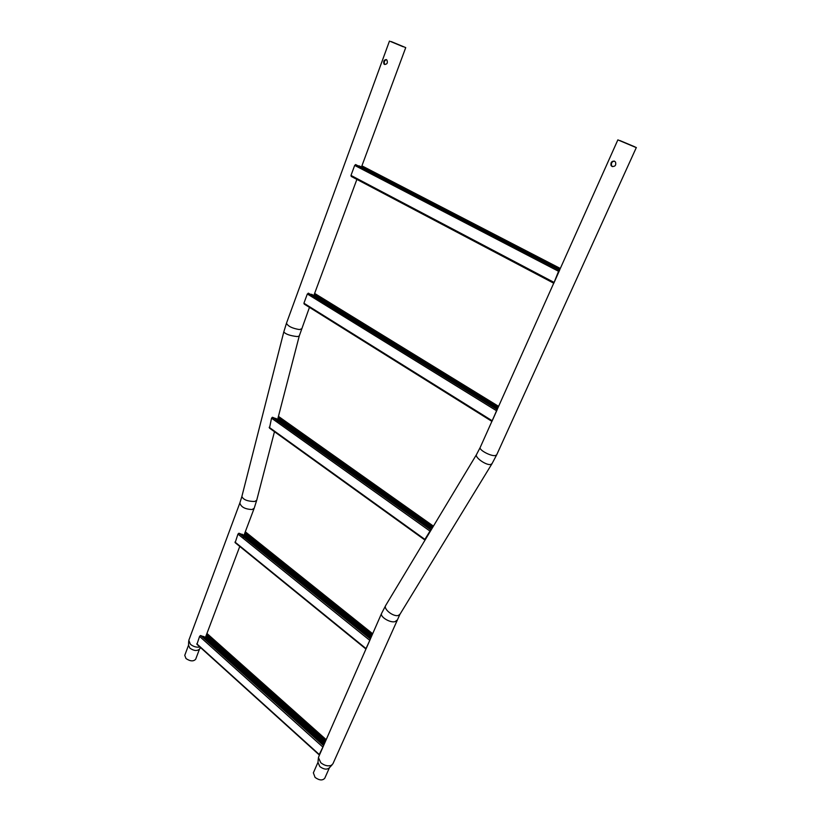 <?xml version="1.0" encoding="UTF-8"?>
<svg xmlns="http://www.w3.org/2000/svg" width="821" height="821" viewBox="0 0 821 821"><rect width="100%" height="100%" fill="white"/><g stroke="black" fill="none" stroke-linecap="round" stroke-linejoin="round"><path stroke-width="1.23" d="M614.426 161.121C611.686 161.019 610.557 162.486 611.04 165.524L612.035 166.458C615.124 166.673 616.284 165.226 615.534 162.106L614.426 161.121C611.973 161.511 611.029 163.03 611.563 165.668L612.61 166.622M318.332 758.43L317.973 762.442L319.831 766.588C323.792 769.462 326.963 769.872 329.375 767.799L332.074 764.874M319.502 754.94L318.415 757.526L320.754 762.699C324.418 765.603 327.928 766.486 331.284 765.367L332.926 763.776L399.878 614.426M317.984 762.319L313.365 772.838L315.069 777.415C319.338 780.453 322.571 780.72 324.777 778.216L329.447 767.707M619.865 140.535L635.259 147.021L619.865 140.535M635.382 147.257L617.864 139.878L635.382 147.257M386.26 59.574C384.023 59.82 383.253 61.277 383.93 63.966L384.485 64.407C387.163 64.325 387.964 62.868 386.886 60.046L386.26 59.574M386.424 59.656C384.495 60.385 383.869 61.893 384.546 64.161L384.957 64.531M188.676 641.396L188.532 645.296L189.897 648.169C193.859 650.868 197.04 651.197 199.431 649.165L200.642 647.666M283.779 331.982L241.877 496.479C243.293 499.732 247.552 501.405 254.643 501.487L256.696 500.328L254.202 508.22L252.098 509.533C245.038 509.205 240.953 507.019 239.865 502.965L188.799 640.349L190.41 644.29C193.366 646.65 196.547 647.564 199.965 647.051M188.532 645.203L184.756 655.363L186.018 658.565C190.267 661.387 193.479 661.603 195.675 659.232L199.493 649.103M403.224 46.766L390.427 41.45L403.224 46.766M391.258 41.594L405.728 47.608L391.258 41.594M559.922 269.329L557.859 268.826M351.285 176.505L350.988 175.427L354.672 165.411L355.678 164.59L559.573 270.304L558.547 271.289L553.775 283.276L559.224 271.033M361.753 166.971L362.297 166.047M558.947 270.058L559.583 270.109M362.359 167.032L362.01 165.842M362.359 166.55L560.117 268.898M361.404 167.022L558.259 268.488M357.946 165.832L359.321 165.945L558.485 269.144L558.68 269.924M559.245 271.043L559.573 270.304M498.019 407.657L496.366 406.98L495.853 407.637M495.997 407.729L497.7 408.365M491.666 421.214L304.242 304.109L303.924 303.216L307.321 293.99L308.675 293.333L497.126 409.443L491.943 421.378L497.249 409.556M314.464 295.16L315.048 293.661M314.433 294.698L314.238 295.242M314.843 295.303L314.7 293.456L498.604 406.344M314.905 294.513L498.244 407.165M313.448 295.365L314.505 295.139L496.366 406.98M310.03 294.236L311.826 294.37L496.407 407.986L496.592 409.186M432.708 527.328L430.266 526.764L429.773 527.318L430.717 529.904L425.134 538.997M429.711 527.626L432.318 527.975M430.717 529.904L425.145 539.264M278.791 419.151L277.272 419.274L272.418 417.253L271.535 418.176L269.483 428.121L424.478 539.715M277.714 421.748L277.898 421.07M278.668 419.1L279.243 416.945M278.842 418.997L278.853 416.729M278.75 417.879L432.831 527.133M278.935 418.105L432.78 527.205M278.812 419.141L431.117 527.256M278.473 418.997L430.266 526.764M277.272 419.274L429.691 527.595M275.846 418.361L430.132 528.016M274.111 418.258L430.214 529.319M371.739 635.865L370.271 635.454L369.758 636.07L370.374 639.046L366.279 648.036M369.676 636.367L371.472 636.449M365.673 648.816L235.155 542.681L237.946 534.102L238.89 533.219L243.621 535.056L245.161 534.758L245.725 532.121M245.027 534.799L245.325 531.957M245.048 533.168L244.381 534.912M243.632 536.913L243.119 538.268M366.279 648.374L370.374 639.046M245.181 533.219L372.129 634.972M245.325 533.609L372.026 635.197M245.161 534.748L371.133 635.844M244.791 534.738L370.271 635.454M243.621 535.056L369.676 636.347M242.226 534.225L370.004 636.922M240.543 534.132L370.004 638.297M325.137 742.092L323.69 741.794L323.176 742.441L323.546 745.796L319.236 754.478L323.546 745.796M319.164 754.858L196.948 644.321L199.575 636.419L200.498 635.526L205.086 637.199L323.074 742.738L324.9 742.636M206.512 636.85L207.354 633.812M206.646 634.9L205.835 637.045M205.086 637.199L206.625 636.768L206.933 633.679M206.748 635.023L325.598 741.035M206.83 635.546L325.455 741.384M206.635 636.747L324.562 742.081M206.235 636.839L323.69 741.794M203.731 636.439L323.33 743.446M202.099 636.367L323.269 744.904M385.798 605.282L381.611 613.349C379.62 616.797 390.673 623.426 395.291 621.528L396.83 620.286M476.621 454.372L385.634 605.559C383.274 609.233 393.823 617.3 398.513 615.37L400.043 614.149L491.902 463.855M496.705 454.803L495.391 455.552C491.02 456.517 478.602 449.857 480.213 447.435L476.488 454.577C474.62 457.42 486.248 465.558 490.671 464.491L492.036 463.639L496.705 454.803L636.357 147.472M301.481 328.872L299.46 329.57C292.348 328.41 288.017 326.296 286.467 323.248L283.799 331.9C285.564 334.178 290.059 335.738 297.264 336.579L299.234 336.056L309.455 307.372M274.46 431.702L256.737 500.184M350.988 175.427L553.672 282.198M354.672 165.411L558.547 271.289M362.02 165.986L560.281 268.549M559.029 270.068L559.378 269.288M303.924 303.216L491.789 420.506M307.321 293.99L496.243 410.562M314.71 293.631L498.542 406.498M497.177 408.335L497.485 407.627M269.165 427.31L424.642 539.202M271.535 418.176L429.629 530.838M278.842 416.945L433.293 526.353M272.788 417.437L430.625 529.74M431.097 527.913L431.384 527.267M234.97 542.045L365.766 648.364M237.946 534.102L369.409 640.052M245.305 532.193L372.518 634.058M239.25 533.373L370.312 638.861M371.133 636.439L371.39 635.844M196.804 643.797L319.236 754.478M199.575 636.419L322.602 746.812M206.902 633.935L326.019 740.08M200.837 635.67L323.505 745.581M324.572 742.625L324.808 742.081M480.213 447.435L491.871 421.389M492.231 420.588L496.859 410.243M497.157 409.576L553.693 283.266M554.062 282.434L559.163 271.043M559.491 270.304L617.864 139.878M381.611 613.349L370.363 638.995M370.086 639.61L366.279 648.292M365.992 648.949L323.536 745.735M323.279 746.33L319.78 754.325M611.04 165.524L611.563 165.668M239.865 502.965L241.846 496.623M384.546 64.161L383.93 63.966M286.467 323.248L389.462 41.06M313.92 295.314L356.878 179.409M361.476 167.012L405.728 47.608M276.964 422.045L277.324 420.66M277.693 419.244L299.234 336.056M254.202 508.22L244.094 534.994M239.773 546.437L205.548 637.127M362.02 165.893L560.312 268.467M355.514 164.569L559.429 270.314M351.46 176.546L553.528 283.101M308.234 293.138L497.198 409.566M278.945 416.729L433.426 526.138M272.49 417.284L430.697 529.863M245.51 531.946L372.662 633.74M239.127 533.311L370.343 638.912M207.179 633.658L326.204 739.67"/></g></svg>
